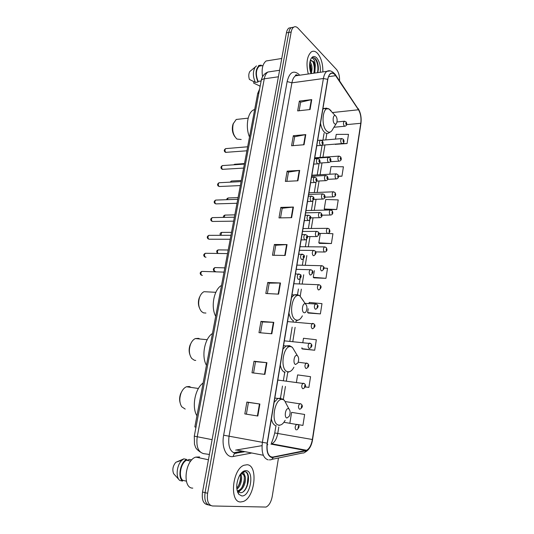 <?xml version="1.0" encoding="UTF-8"?>
<svg xmlns="http://www.w3.org/2000/svg" width="534" height="534" viewBox="0 0 534 534"><rect width="100%" height="100%" fill="white"/><g stroke="black" fill="none" stroke-linecap="round" stroke-linejoin="round"><path stroke-width="0.8" d="M233.552 452.799L241.795 451.317M195.985 427.16L194.837 426.946L257.715 93.423L259.604 89.091M291.197 27.681L288.914 28.062C287.713 28.916 286.885 30.511 286.438 32.861L202.54 492.021C201.612 499.597 203.247 503.816 207.439 504.69L208.287 504.904M339.564 80.828C339.691 75.955 338.669 72.177 336.507 69.487L298.045 28.222C296.524 26.647 295.055 26.299 293.64 27.187C292.445 28.042 291.624 29.644 291.177 32L207.606 493.256L205.069 492.642C204.142 500.231 205.77 504.456 209.955 505.324C205.77 504.456 204.142 500.231 205.069 492.642L288.801 32.427L205.069 492.642L202.54 492.021M288.914 28.062L291.27 27.628C290.075 28.476 289.254 30.078 288.801 32.427C289.254 30.078 290.075 28.476 291.27 27.628L293.56 27.247M240.741 501.96L243.27 501.493C255.038 497.595 258.356 465.061 247.108 464.74L244.045 465.241C232.27 469.066 229.179 502.641 240.741 501.96L243.27 501.493C255.038 497.595 258.356 465.061 247.108 464.74L244.045 465.241C232.27 469.066 229.179 502.641 240.741 501.96M322.87 71.916C322.97 64 321.188 57.799 317.51 53.313C315.394 51.13 313.318 50.657 311.289 51.891C306.89 56.183 305.889 63.553 308.285 73.992C305.889 63.553 306.89 56.183 311.289 51.891C313.318 50.657 315.394 51.13 317.51 53.313C321.188 57.799 322.97 64 322.87 71.916M271.939 457.251C267.975 455.929 266.439 451.237 267.334 443.18L327.789 79.479C328.297 76.629 329.224 74.707 330.573 73.712C332.295 72.664 333.984 73.318 335.639 75.681L358.474 109.77C360.624 113.462 361.391 117.967 360.77 123.281L312.357 439.502C311.369 445.022 309.466 448.613 306.656 450.269L271.939 457.251M271.886 457.578L305.782 450.863C309.059 449.708 311.295 445.93 312.497 439.529L360.884 123.401C361.518 117.947 360.73 113.328 358.528 109.55L335.706 75.454C332.075 71.196 329.391 72.49 327.656 79.339L267.16 443.153C266.246 451.417 267.821 456.223 271.886 457.578M317.59 71.997L317.55 72.671M248.123 475.287L247.102 486.347M299.153 110.738L300.642 102.194L311.749 99.611L299.367 101.093L297.658 110.905L310.06 109.523L311.749 99.611M300.629 102.254L299.367 101.093M293.086 145.635L294.635 136.744L305.782 134.601L293.326 135.723L291.577 145.762L304.053 144.747L305.782 134.601M294.628 136.797L293.326 135.723M286.878 181.34L288.487 172.088L299.681 170.406L287.152 171.147L285.363 181.413L297.912 180.786L299.681 170.406M288.48 172.135L287.152 171.147M280.524 217.879L282.199 208.247L293.44 207.052L280.831 207.392L278.995 217.905L291.631 217.678L293.44 207.052M282.192 208.287L280.831 207.392M246.388 414.17L248.43 402.416L259.878 404.018L246.882 402.062L244.819 413.917L257.829 416.019L259.878 404.018M248.43 402.422L246.882 402.062M253.55 372.986L255.512 361.692L266.92 362.679L254.004 361.231L251.988 372.792L264.924 374.387L266.92 362.679M255.512 361.705L254.004 361.231M260.539 332.802L262.428 321.949L273.788 322.349L260.952 321.381L258.983 332.669L271.846 333.777L273.788 322.349M262.421 321.969L260.952 321.381M267.36 293.58L269.176 283.147L280.497 282.993L267.734 282.479L265.812 293.5L278.601 294.141L280.497 282.993M269.169 283.174L267.734 282.479M274.022 255.279L275.764 245.26L287.045 244.572L274.363 244.492L272.487 255.259L285.189 255.452L287.045 244.572M275.758 245.293L274.363 244.492M207.606 493.256C206.685 500.865 208.313 505.104 212.479 505.972L266.059 507.06C269.096 505.504 271.159 501.953 272.24 496.386L278.468 457.992M324.852 209.675L336.727 209.495L338.229 199.903L325.773 199.482L324.245 209.008L324.952 209.782M338.443 176.353L341.947 176.173L343.415 166.782L331.047 166.601L329.825 174.211M335.325 144.334L347.053 143.546L348.495 134.348L336.22 134.401L335.465 139.1M308.285 313.031L320.387 313.885L321.989 303.646L309.246 302.438L309.066 303.532M302.518 349.002L314.7 350.231L316.335 339.764L303.492 338.269L302.825 342.434M305.254 386.93L308.879 387.397L310.554 376.69L297.612 374.901L296.43 382.284M297.551 424.53L302.925 425.411L304.64 414.464L291.597 412.361L289.875 423.102M319.445 243.391L331.4 243.544L332.936 233.738L327.883 233.471M313.925 277.834L325.954 278.327L327.522 268.315L323.964 268.048M314.352 270.631L313.278 277.32L314.032 277.914M325.954 278.327L313.278 277.32M308.231 308.745L307.611 312.597L308.392 313.098M320.387 313.885L307.611 312.597M301.964 347.774L301.823 348.655L302.631 349.062M314.7 350.231L301.823 348.655M308.879 387.397L305.268 386.876M302.925 425.411L297.645 424.53M320.32 233.431L318.818 242.796L319.552 243.484M331.4 243.544L318.818 242.796M327.402 233.445L326.728 233.411M336.727 209.495L324.245 209.008M341.947 176.173L338.429 176.1M335.185 144.133L335.419 144.467M347.053 143.546L342.434 143.539M199.609 456.944L195.811 457.104C184.918 460.154 182.107 488.43 192.787 488.123M240.667 474.219L240.667 474.225C242.943 477.242 241.014 486.381 236.856 489.131M240.04 474.619C241.435 479.172 240.34 483.697 236.756 488.189M239.279 490.779C243.604 489.585 246.648 480.567 245.106 476.315L242.376 473.838C244.125 474.159 244.726 476.922 244.172 482.135C242.957 486.648 241.008 489.458 238.318 490.552L239.279 490.779L237.183 490.839M242.376 473.838L240.994 474.072M238.825 494.33L241.775 495.932C250.419 496.84 254.771 470.881 246.101 470.654C243.584 470.554 241.288 472.396 239.212 476.181C236.035 483.47 235.908 489.518 238.825 494.33L237.67 491.14L240.066 492.662C247.636 493.91 251.788 472.764 245.28 471.702L243.117 471.956L241.061 473.364M240.988 473.458L243.631 472.77L245.013 476.068M187.033 460.348L189.343 459.414L191.766 459.934M190.738 461.142L186.479 460.228C180.772 463.058 178.202 476.495 182.688 480.293L186.359 481.161M186.479 460.228L186.633 459.427L183.87 458.833L175.799 462.317C172.862 465.902 172.135 469.686 173.617 473.685L179.144 479.792M183.87 458.833L182.014 460.181C176.781 464.72 175.399 477.036 179.764 480.446L182.535 481.101L182.688 480.293M186.633 459.427C180.338 462.25 177.468 477.202 182.535 481.101M245.053 471.662C249.652 472.683 248.971 486.107 243.491 491.54M244.252 476.455C244.525 480.3 243.664 484.098 241.668 487.842M239.619 490.653L238.297 491.807M237.99 492.021L237.63 492.241M240.26 474.459C240.887 478.484 240.093 482.636 237.864 486.915M240.781 489.985L238.598 492.048M238.111 492.355L237.757 492.548M182.141 390.868L180.632 393.685C179.491 396.829 179.311 399.853 180.098 402.756M191.192 387.437L189.316 386.503L186.479 386.756C184.183 387.737 182.368 389.88 181.033 393.178C179.23 398.498 179.457 403.03 181.72 406.768L185.205 409.084M288.44 408.69C285.463 407.736 283.861 417.581 286.932 418.015L289.248 416.306C290.496 413.183 290.403 410.733 288.974 408.957L288.44 408.69M203.12 383.005C195.057 388.512 191.472 407.155 196.939 415.806M191.252 342.735L190.024 345.178C188.909 348.462 188.849 351.586 189.85 354.563M199.829 338.99L198.581 338.369L195.351 338.556C193.241 339.517 191.606 341.526 190.424 344.584C188.696 350.137 189.136 354.77 191.753 358.474L194.369 360.263L195.738 360.423M297.044 355.477C294.167 354.196 292.612 363.734 295.582 364.502L297.905 362.906C299.067 359.776 298.886 357.359 297.371 355.644L297.044 355.477M212.459 333.49C204.642 338.222 201.164 356.298 206.458 365.323M200.177 295.889L199.175 298.012C198.067 301.476 198.134 304.747 199.382 307.824M208.2 291.918L204.008 291.697C202.092 292.632 200.617 294.508 199.582 297.325C197.914 303.125 198.561 307.864 201.518 311.549L203.487 312.877L205.93 313.051M305.375 303.919C302.598 302.344 301.096 311.582 303.959 312.67C304.841 312.997 305.608 312.51 306.276 311.209C307.357 308.058 307.103 305.655 305.508 303.993L305.375 303.919M221.517 285.43C213.947 289.428 210.57 306.963 215.689 316.328M233.398 123.334L232.837 124.722C231.763 129.175 232.41 133.12 234.78 136.57M239.058 119.149L236.215 119.462L233.291 123.661C231.91 130.183 233.131 135.316 236.949 139.054L241.181 139.501M335.759 115.958L335.279 115.624C332.989 114.416 332.268 121.859 334.504 123.721C335.379 124.435 336.113 124.162 336.707 122.887C337.481 120.183 337.161 117.874 335.759 115.958M254.705 109.41L253.31 110.017C247.442 113.061 245.386 127.379 249.498 137.018M269.183 60.482L266.119 60.976C262.608 63.806 261.413 69.066 262.554 76.749M309.974 61.617L310.127 61.79C312.196 65.035 312.55 68.966 311.195 73.579M309.773 62.758L311.128 69.66L310.688 72.591M314.806 73.065L315.347 65.148L313.345 61.297L310.227 60.823M311.108 60.389L313.051 61.65C314.099 62.825 314.659 65.362 314.733 69.253L313.905 73.191M317.817 72.631L318.331 69.453C318.451 65.402 317.697 62.057 316.068 59.441L315.667 58.954C314.499 57.759 313.338 57.418 312.196 57.932L314.486 60.148L315.347 65.148M320.24 72.29C320.76 66.303 319.592 61.497 316.729 57.886C314.172 55.536 312.083 56.203 310.468 59.901C309.133 64.173 309.326 68.739 311.048 73.599M253.924 81.735L253.663 83.124L260.151 86.161M260.171 86.061L259.651 86.134M258.596 65.515L261.213 65.108L261.093 65.735L259.244 66.136C255.873 69.56 255.506 74.653 258.129 81.408L261.126 80.981M250.98 70.548L249.905 71.422C248.61 73.498 248.43 76.162 249.378 79.406L255.386 82.41L258.009 82.042L258.129 81.408M256.447 65.922L255.185 67.097C252.729 71.496 252.789 76.596 255.386 82.41M259.07 65.515C255.426 69.28 255.072 74.787 258.009 82.042M312.804 57.732C315.994 57.018 319.138 66.169 317.443 72.684M312.59 61.083C314.279 64.748 314.693 68.786 313.832 73.198M309.7 63.332L310.541 72.13M317.596 62.885L318.351 69.06M314.079 63.813L314.746 69.1M310.601 64.854L311.148 69.153M258.816 93.276L257.715 93.423M271.259 71.516L267.955 72.01C266.159 73.205 264.931 75.481 264.263 78.818L197.22 436.805C196.031 446.411 198.141 452.018 203.534 453.626L209.401 454.454M212.105 439.656L194.289 436.165L261.166 80.794M286.438 32.861L291.177 32M279.602 70.268L267.955 72.01C264.277 73.498 262.02 76.389 261.186 80.674C261.453 79.726 262.481 79.105 264.263 78.818L278.408 76.789M296.604 74.767L297.298 75.554M251.16 453.159L233.218 456.51C226.396 458.165 221.303 447.178 223.646 435.203L287.138 81.569L291.904 82.823L229.046 436.144C227.898 445.917 229.907 451.617 235.087 453.266L244.338 451.817M287.138 81.569C289.448 72.45 293.286 69.967 298.646 74.119L299.641 75.221M298.74 75.347L295.529 75.808C293.767 77.023 292.559 79.366 291.904 82.823L323.404 78.518C324.038 74.967 325.206 72.577 326.895 71.342L330.072 70.935M273.108 457.531C272.433 459.253 271.299 460.014 269.697 459.814L269.31 459.874M271.966 443.761L271.673 444.241M304.947 452.245C309.046 450.109 311.596 445.877 312.584 439.549L312.497 439.529M360.884 123.401L360.917 123.741C361.611 118.021 360.777 113.108 358.414 108.996L358 108.382M358.528 109.55L335.152 74.246M271.786 459.38L302.518 453.012C304.06 453.186 305.148 452.472 305.782 450.863M335.706 75.454L335.592 74.887C332.408 71.069 329.505 69.887 326.895 71.342L295.529 75.808C295.189 74.733 296.116 74.6 298.319 75.407M327.656 79.339L323.404 78.518L262.388 442.312L267.16 443.153M268.195 459.881C263.195 458.252 261.26 452.398 262.388 442.312L223.646 435.203M210.817 505.544L209.955 505.324M274.429 444.749L274.763 444.375M233.218 456.51C233.585 454.174 234.726 453.079 236.642 453.219M360.77 123.281L346.633 124.629M358.474 109.77L332.695 112.52M335.639 75.681L328.53 76.662M235.641 450.109L262.007 445.663M273.134 457.204L270.398 456.663M263.322 455.275L236.882 450.075M305.808 450.562L270.925 444.101L271.813 443.827C274.743 442.259 276.725 438.801 277.747 433.461L278.808 426.993M267.12 444.769L267.848 444.642M312.357 439.502L274.756 432.947L275.818 426.486M283.314 399.459L285.443 386.422M286.331 381.002L287.786 372.131M292.792 341.52L295.108 327.355M295.963 322.129L296.223 320.547M300.221 296.123L301.363 289.134M302.197 284.028L303.712 274.783M305.261 265.305L306.856 255.552M308.292 246.795L309.967 236.569M311.289 228.472L313.031 217.825M314.252 210.356L316.061 199.302M317.183 192.447L319.058 180.993M320.08 174.738L322.022 162.897M322.95 157.23L324.959 144.948M325.78 139.908L326.841 133.44M286.624 244.579L284.769 255.446M280.076 282.987L278.174 294.121M273.368 322.329L271.419 333.737M266.493 362.639L264.497 374.334M259.444 403.958L257.401 415.953M293.019 207.079L291.21 217.685M299.267 170.446L297.498 180.806M305.368 134.655L303.646 144.781M311.335 99.684L309.647 109.57M287.125 405.473L284.388 400.32L282.913 399.565C274.643 396.695 270.084 424.023 278.728 425.091C281.104 425.404 283.24 423.822 285.136 420.345M280.817 398.117L277.88 398.504L274.122 402.329M271.359 418.943C272.247 422.961 273.882 425.264 276.258 425.845M295.382 352.333L292.432 347.414L291.531 346.933C283.541 343.208 279.122 369.661 287.479 371.664C289.895 372.245 292.045 370.763 293.914 367.225M290.549 346.239L289.448 345.631L286.111 345.925L282.98 349.062M280.303 365.156C281.158 369.214 282.733 371.664 285.029 372.498M303.332 300.749L299.881 295.936C292.158 291.404 287.879 317.022 295.956 319.899C298.406 320.754 300.542 319.399 302.371 315.828M298.332 295.075L294.141 294.922L291.557 297.465M288.961 313.058C289.788 317.149 291.31 319.733 293.533 320.807M331.04 110.665L329.011 108.956C322.603 105.485 320.574 126.151 326.861 131.164C329.304 133.079 331.34 132.292 332.969 128.801L336.16 123.761M326.815 108.155L323.858 108.442L322.823 109.383M320.52 123.214C321.241 127.419 322.576 130.45 324.525 132.312C325.987 133.573 327.409 133.78 328.804 132.926L331.06 131.538M202.62 271.432L201.839 271.406C200.61 272.74 200.59 274.055 201.779 275.35L202.399 275.37M295.476 273.882L300.175 274.489C301.81 275.811 301.436 277.426 299.053 279.335L298.259 279.355C296.917 277.6 296.951 275.804 298.346 273.975L299.234 274.002M300.161 277.607L300.455 275.804C299.768 276.091 299.667 276.692 300.161 277.607M206.111 253.29L205.356 253.276C204.168 254.584 204.155 255.886 205.33 257.188L206.017 257.194M298.76 254.117L303.466 254.705C305.041 255.953 304.674 257.548 302.357 259.484L301.536 259.491C300.228 257.728 300.241 255.946 301.597 254.157L302.451 254.177M303.425 257.742C304.106 257.481 304.206 256.887 303.719 255.96C303.038 256.213 302.945 256.807 303.425 257.742M209.562 235.347L208.841 235.347C207.686 236.629 207.686 237.917 208.834 239.219L230.221 239.259M302.004 234.593L304.801 234.586L306.716 235.154C308.238 236.348 307.871 237.93 305.615 239.886L304.781 239.873C303.492 238.097 303.499 236.335 304.801 234.586L305.635 234.593M306.656 238.111C307.33 237.89 307.424 237.303 306.95 236.355C306.276 236.575 306.182 237.163 306.656 238.111M212.979 217.605L212.278 217.618C211.17 218.873 211.177 220.155 212.305 221.456L233.632 221.156M305.214 215.302L307.971 215.249L309.92 215.836C311.389 216.978 311.028 218.539 308.832 220.522L307.978 220.489C306.716 218.706 306.716 216.958 307.971 215.249L308.772 215.242M309.847 218.726C310.514 218.533 310.608 217.952 310.134 216.991C309.473 217.184 309.38 217.759 309.847 218.726M216.357 200.056L215.683 200.083C214.615 201.311 214.628 202.58 215.729 203.895L237.009 203.267M308.378 196.245L311.108 196.145L313.091 196.752C314.513 197.834 314.152 199.382 312.01 201.391L311.142 201.345C309.907 199.542 309.894 197.814 311.108 196.145L311.876 196.125M313.004 199.576C313.658 199.409 313.752 198.835 313.284 197.854C312.63 198.021 312.537 198.595 313.004 199.576M219.701 182.708L219.053 182.741C218.019 183.943 218.039 185.205 219.12 186.52L240.34 185.578M311.509 177.408L314.206 177.268L316.215 177.895C316.796 179.064 318.064 181.28 315.153 182.494L314.259 182.428C313.051 180.619 313.031 178.897 314.206 177.268L314.94 177.241M316.115 180.652C316.762 180.512 316.856 179.945 316.395 178.957C315.748 179.09 315.654 179.658 316.115 180.652M223.005 165.547L222.384 165.587C221.383 166.768 221.416 168.016 222.478 169.338L243.637 168.09M314.606 158.798L317.263 158.618L319.305 159.266C319.819 160.347 321.141 162.596 318.251 163.825L317.35 163.731C316.161 161.915 316.135 160.213 317.263 158.618L317.97 158.578M319.192 161.956C319.833 161.842 319.926 161.288 319.472 160.28C318.831 160.387 318.738 160.948 319.192 161.956M226.276 148.572L225.682 148.619C224.714 149.78 224.754 151.022 225.795 152.35L246.902 150.795M317.663 140.409L320.293 140.188L322.356 140.856C322.816 141.85 324.178 144.167 321.314 145.375L320.4 145.261C319.232 143.439 319.198 141.744 320.293 140.188L320.967 140.135M322.236 143.479C322.863 143.399 322.957 142.845 322.509 141.824C321.875 141.91 321.788 142.458 322.236 143.479M215.663 267.601L214.942 267.581C213.76 268.876 213.74 270.164 214.882 271.439L215.489 271.452M296.23 269.35L310.187 269.737L311.969 270.264C313.531 271.579 313.158 273.148 310.848 274.977L310.094 274.983C308.826 273.254 308.852 271.506 310.187 269.737L311.002 269.763M312.236 271.526L311.956 273.281L312.236 271.526M219.007 249.899L218.306 249.892C217.291 250.846 217.164 252.035 217.939 253.45M299.394 250.292L313.284 250.446L315.107 250.993C316.609 252.242 316.241 253.797 313.992 255.653L313.224 255.653C311.976 253.91 311.996 252.175 313.284 250.446L314.072 250.459M315.354 252.202L315.073 253.937L315.354 252.202M222.311 232.39L221.637 232.39L220.963 235.32M302.524 231.462L316.342 231.382L318.204 231.956C319.659 233.138 319.292 234.673 317.103 236.562L316.308 236.542C315.087 234.793 315.093 233.078 316.342 231.382L317.103 231.389M318.431 233.111L318.151 234.827L318.431 233.111M225.582 215.069L224.934 215.082L224.147 217.391M305.622 212.846L319.365 212.545L321.261 213.139C321.942 214.434 323.037 216.55 320.166 217.698L319.359 217.665C318.164 215.903 318.164 214.201 319.365 212.545L320.1 212.539M321.468 214.247C320.841 214.434 320.747 214.995 321.194 215.943C321.828 215.756 321.915 215.189 321.468 214.247M228.812 197.934L228.192 197.96L227.411 199.663M308.679 194.449L322.356 193.935L324.285 194.543C324.892 195.744 326.06 197.9 323.203 199.062L322.376 199.008C321.201 197.24 321.194 195.551 322.356 193.935L323.063 193.915M324.472 195.604C323.851 195.764 323.758 196.325 324.205 197.28C324.826 197.119 324.912 196.559 324.472 195.604M232.016 180.986L231.422 181.019L230.728 182.134M311.702 176.26L325.313 175.532L327.269 176.167C327.816 177.268 329.031 179.497 326.194 180.646L325.36 180.565C324.205 178.79 324.191 177.114 325.313 175.532L325.994 175.506M327.442 177.181C326.828 177.315 326.735 177.869 327.175 178.837C327.789 178.703 327.876 178.149 327.442 177.181M235.187 164.225L234.139 164.786M314.693 158.278L328.236 157.35L330.212 157.997C330.713 159.025 331.954 161.308 329.158 162.436L328.303 162.343C327.168 160.56 327.148 158.892 328.236 157.35L328.891 157.31M330.372 158.972C329.765 159.079 329.678 159.626 330.112 160.607C330.72 160.5 330.806 159.96 330.372 158.972M296.156 429.917C294.741 428.295 294.868 426.439 296.544 424.35L297.438 424.483M298.346 426.419L298.045 428.301L298.346 426.419M299.694 409.191L299.44 409.178C298.052 407.542 298.166 405.706 299.788 403.671L300.669 403.791M301.617 405.693L301.323 407.555L301.617 405.693M303.112 388.679L302.685 388.692C301.323 387.043 301.423 385.234 302.985 383.245L303.853 383.352M304.847 385.221L304.56 387.057L304.847 385.221M298.206 362.199L307.644 363.48C309.433 365.129 309.046 366.771 306.476 368.393L305.889 368.453C304.554 366.798 304.64 365.002 306.156 363.067L307.003 363.16M308.038 364.996L307.758 366.811L308.038 364.996M284.342 340.852L310.828 343.569C312.55 345.138 312.163 346.746 309.673 348.408L309.053 348.455C307.744 346.793 307.818 345.017 309.279 343.128L310.114 343.202M311.195 345.017L310.915 346.813L311.195 345.017M287.546 321.588L313.979 323.898C315.634 325.38 315.247 326.968 312.824 328.664L312.183 328.697C310.901 327.028 310.962 325.273 312.37 323.43L313.191 323.491M314.312 325.279L314.032 327.048L314.312 325.279M305.094 303.372L315.427 303.959L317.083 304.453C318.685 305.882 318.304 307.451 315.941 309.153L315.274 309.179C314.012 307.497 314.065 305.755 315.427 303.959L316.228 304.006M317.39 305.775L317.116 307.524L317.39 305.775M293.84 283.728L318.451 284.722L320.153 285.236C321.695 286.591 321.314 288.14 319.018 289.875L318.331 289.895C317.096 288.2 317.136 286.478 318.451 284.722L319.225 284.755M320.433 286.498L320.16 288.233L320.433 286.498M296.931 265.124L321.441 265.712L323.183 266.246C324.672 267.534 324.298 269.063 322.055 270.831L321.348 270.831C320.133 269.129 320.166 267.421 321.441 265.712L322.189 265.732M323.437 267.454L323.17 269.163L323.437 267.454M299.988 246.728L324.392 246.915L326.174 247.476C326.962 248.911 327.883 250.92 325.059 252.008L324.332 251.995C323.143 250.286 323.163 248.59 324.392 246.915L325.119 246.928M326.407 248.63L326.141 250.319L326.407 248.63M303.012 228.539L327.315 228.338L329.131 228.919C329.832 230.227 330.846 232.323 328.023 233.405L327.275 233.378C326.114 231.656 326.127 229.974 327.315 228.338L328.016 228.338M329.344 230.027L329.084 231.696L329.344 230.027M306.002 210.556L330.206 209.982L332.048 210.576C332.695 211.818 333.743 213.947 330.953 215.015L330.192 214.975C329.051 213.246 329.051 211.577 330.206 209.982L330.88 209.969M332.248 211.638L331.988 213.293L332.248 211.638M308.959 192.774L333.062 191.826L334.938 192.44C335.519 193.582 336.62 195.778 333.85 196.846L333.069 196.786C331.948 195.043 331.948 193.395 333.062 191.826L333.717 191.806M335.118 193.462L334.865 195.097L335.118 193.462M311.883 175.185L335.886 173.884L337.788 174.518C338.316 175.566 339.457 177.822 336.714 178.883L335.919 178.803C334.818 177.054 334.811 175.412 335.886 173.884L336.513 173.857M337.955 175.492L337.702 177.108L337.955 175.492M314.773 157.797L338.676 156.142L340.605 156.789C341.086 157.81 342.261 160.046 339.537 161.121L338.736 161.021C337.655 159.266 337.635 157.637 338.676 156.142L339.284 156.102M340.759 157.73C340.178 157.83 340.098 158.364 340.505 159.326C341.086 159.225 341.173 158.691 340.759 157.73M321.521 140.268L341.44 138.6L343.389 139.267C343.809 140.202 345.051 142.485 342.334 143.566L341.52 143.446C340.458 141.684 340.432 140.062 341.44 138.6L342.02 138.553M343.536 140.168C342.961 140.248 342.875 140.769 343.282 141.744C343.856 141.67 343.936 141.143 343.536 140.168M336.987 121.959L344.176 121.251L346.139 121.939C346.526 122.813 347.781 125.123 345.097 126.204L344.27 126.064C343.228 124.295 343.202 122.687 344.176 121.251L344.73 121.205M346.272 122.807C345.712 122.86 345.625 123.374 346.025 124.362C346.593 124.309 346.673 123.788 346.272 122.807M200.317 452.078C194.509 447.872 195.931 447.305 194.483 444.361L194.289 436.171M312.584 439.549L360.917 123.741M293.64 27.187L291.27 27.628M273.295 444.542L273.548 444.154M306.656 450.269L271.813 443.827L271.432 442.753C272.253 441.531 273.361 438.267 274.756 432.947M280.49 398.07L282.473 386.029M283.367 380.622L284.709 372.458M284.722 372.385L284.822 371.777M289.842 341.253L292.165 327.128M293.026 321.915L293.213 320.78M297.491 294.755L298.439 289.001M299.28 283.908L300.108 278.855M300.715 275.17L300.796 274.69M302.351 265.238L303.372 259.023M305.388 246.768L306.596 239.426M308.398 228.492L309.78 220.075M311.369 210.429L312.924 200.958M314.306 192.56L316.035 182.067M317.216 174.898L319.105 163.411M320.086 157.423L322.102 145.175M322.93 140.148L324.051 133.353M195.811 457.104L208.434 459.767M176.093 462.177L182.014 460.181M180.632 393.685L181.033 393.178M186.479 386.756L198.428 388.478M274.83 398.064L282.466 398.985L284.388 400.32L288.974 408.957M278.915 425.451L280.13 425.084M190.024 345.178L190.424 344.584M195.351 338.556L207.212 339.711M283.541 345.678L291.284 346.599L292.432 347.414L297.371 355.644M288.1 372.171L289.501 371.684M199.175 298.012L199.582 297.325M204.008 291.697L215.829 292.305M291.998 294.815L294.141 294.922C296.21 294.401 298.092 294.695 299.788 295.809L305.508 303.993M296.951 320.6L298.553 319.959M232.837 124.722L233.291 123.661M236.215 119.462L248.17 118.147M335.279 115.624L329.011 108.956L322.957 108.542M253.31 110.017L254.618 109.864M266.119 60.976L281.752 58.48M259.244 66.136L262.975 65.555M249.905 71.422L255.185 67.097M201.058 275.01C199.696 273.501 199.963 272.307 201.839 271.406L224.026 272.12M204.582 256.834C203.26 255.399 203.521 254.217 205.356 253.276L227.517 253.603M301.129 239.873L304.794 239.879M208.066 238.865C206.785 237.49 207.038 236.315 208.841 235.347L230.968 235.294M304.333 220.589L308.045 220.529M211.517 221.096C210.276 219.781 210.529 218.62 212.278 217.618L234.379 217.191M307.504 201.532L311.255 201.411M214.928 203.527C213.72 202.266 213.974 201.118 215.683 200.083L237.757 199.295M310.628 182.708L314.426 182.528M218.306 186.152C217.138 184.924 217.385 183.789 219.053 182.741L241.094 181.593M222.645 169.432L222.251 169.331M313.725 164.112L317.556 163.865M221.65 168.971C220.515 167.696 220.762 166.568 222.384 165.587L244.392 164.092M226.002 152.457L225.515 152.337M316.775 145.735L320.647 145.428M224.954 151.976C223.846 150.755 224.086 149.633 225.682 148.619L247.656 146.783M224.827 267.861L214.942 267.581C213.113 268.569 212.846 269.737 214.147 271.092M228.198 250.005L218.306 249.892C216.504 250.399 216.243 251.554 217.525 253.363M231.529 232.343L221.637 232.39C220.121 232.877 219.714 233.859 220.415 235.32M307.464 236.575L316.342 236.562M234.82 214.868L224.934 215.082C223.606 215.629 223.132 216.403 223.512 217.398M310.708 217.865L319.439 217.712M238.077 197.593L228.192 197.96C227.137 198.354 226.656 198.928 226.756 199.689M313.798 199.376L322.503 199.082M241.301 180.499L231.422 181.019L230.127 182.161M316.735 181.106L325.526 180.672M244.485 163.584L234.613 164.265L233.685 164.819M319.445 163.064L328.51 162.483M283.934 422.287L297.825 424.677C299.681 425.758 299.407 427.46 297.004 429.797M285.557 401.608L301.143 404.031C302.998 405.753 302.685 407.435 300.201 409.077M277.827 380.054L304.413 383.632C306.236 385.328 305.882 386.99 303.359 388.612M315.701 251.894L324.338 252.001M318.931 233.438L327.329 233.405M322.002 215.195L330.286 215.028M324.939 197.153L333.203 196.866M327.729 179.331L336.093 178.91M330.312 161.722L338.943 161.161M321.788 145.201L341.767 143.613M333.944 127.252L344.55 126.258"/></g></svg>
